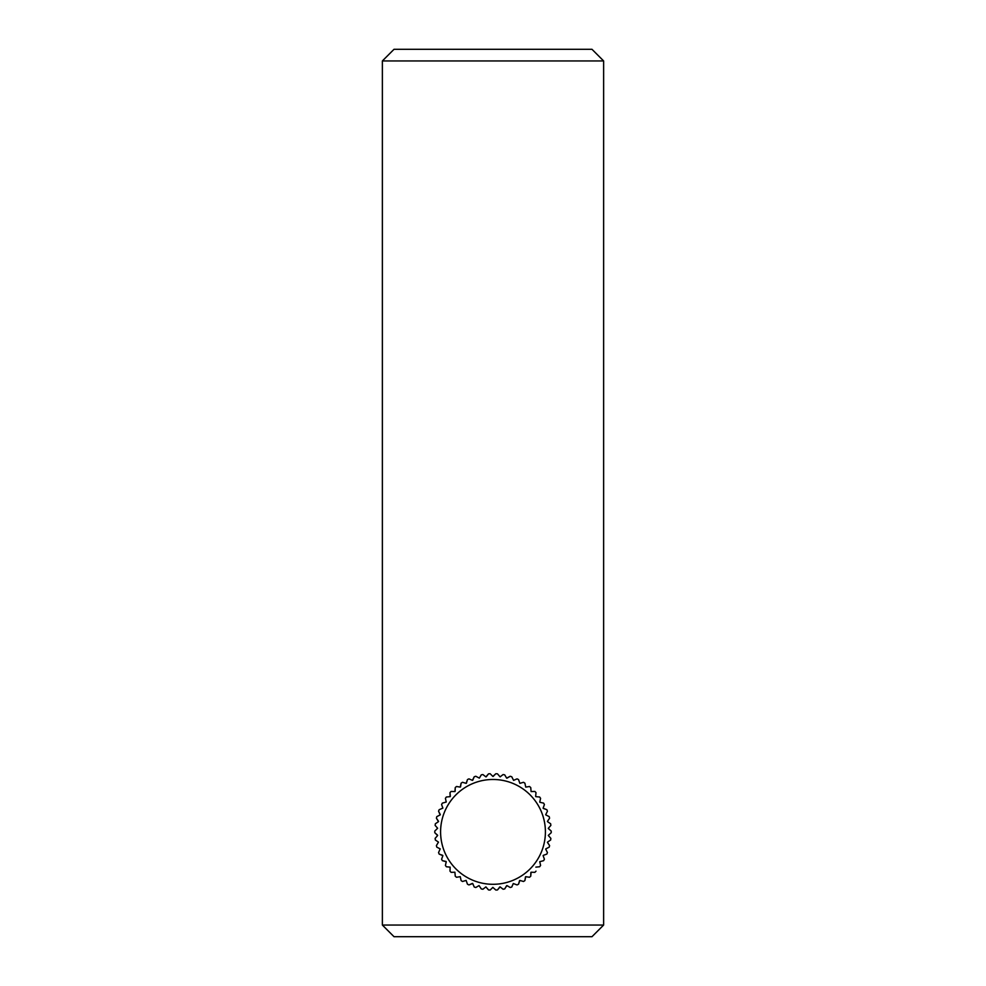 <?xml version="1.0" encoding="UTF-8"?>
<svg xmlns="http://www.w3.org/2000/svg" width="986" height="986" viewBox="0 0 986 986"><rect width="100%" height="100%" fill="white"/><g stroke="black" fill="none" stroke-linecap="round" stroke-linejoin="round"><path stroke-width="1.48" d="M394.018 49.3L591.982 49.3L603.629 60.947L382.371 60.947L394.018 49.3M603.629 925.053L591.982 936.7L394.018 936.7L382.371 925.053L603.629 925.053L603.629 60.947M382.371 925.053L382.371 60.947M535.644 796.417L536.002 792.633A58.223 58.223 0 0 0 534.88 791.438L531.097 791.561L534.88 791.438A58.223 58.223 0 0 1 536.002 792.633M539.749 802.074L540.587 798.327A58.223 58.223 0 0 0 539.625 797.008L535.854 796.651L539.625 797.008A58.223 58.223 0 0 1 540.587 798.327M543.113 808.2L546.836 809.703A58.223 58.223 0 0 1 547.44 811.219L545.689 814.695M548.302 828.4L551.223 831.075A58.223 58.223 0 0 1 551.223 831.888A58.223 58.223 0 0 1 551.223 832.702L548.302 835.388M547.427 842.315L549.596 845.581L547.464 842.451M545.689 849.082L547.44 852.57L545.714 849.192M539.749 861.702L543.631 860.655A58.223 58.223 0 0 0 544.408 859.225L543.126 855.663L544.408 859.225M550.866 838.371L548.364 835.536L550.866 838.371A58.223 58.223 0 0 1 550.656 839.998L547.526 842.118M540.587 865.449L539.761 861.752L540.587 865.449A58.223 58.223 0 0 1 539.625 866.768L535.854 867.125M530.862 872.45L530.739 876.234L531.097 872.216L534.88 872.339A58.223 58.223 0 0 0 536.002 871.156M525.476 876.874L524.885 880.609L525.748 876.677L529.482 877.269A58.223 58.223 0 0 0 530.739 876.234M519.585 880.584L518.525 884.22L519.869 880.424L523.504 881.484A58.223 58.223 0 0 0 524.885 880.609M513.275 883.53L511.771 887.006L513.275 883.53L517.046 884.923A58.223 58.223 0 0 0 518.525 884.22M505.522 887.56L506.952 885.588L510.218 887.511A58.223 58.223 0 0 0 511.771 887.006M499.791 886.956L497.474 889.951L500.112 886.907L503.106 889.236A58.223 58.223 0 0 0 504.709 888.928L506.644 885.674M492.84 887.375L490.153 890.05L492.84 887.375L495.847 890.05A58.223 58.223 0 0 0 497.474 889.951M485.888 886.907L482.893 889.236L485.888 886.907L488.526 889.951A58.223 58.223 0 0 0 490.153 890.05M479.048 885.588L475.782 887.511L479.048 885.588L481.291 888.928A58.223 58.223 0 0 0 482.893 889.236M472.417 883.419L468.954 884.923L472.725 883.53L474.229 887.006A58.223 58.223 0 0 0 475.782 887.511M466.131 880.424L462.496 881.484L466.131 880.424L467.475 884.22A58.223 58.223 0 0 0 468.954 884.923M460.252 876.677L456.518 877.269L460.252 876.677L461.115 880.609A58.223 58.223 0 0 0 462.496 881.484M454.903 872.216L451.12 872.339L454.903 872.216L455.261 876.234A58.223 58.223 0 0 0 456.518 877.269M450.146 867.125L446.375 866.768L450.146 867.125L449.998 871.156A58.223 58.223 0 0 0 451.12 872.339M446.066 861.481L442.369 860.655L446.239 861.752L445.413 865.449A58.223 58.223 0 0 0 446.375 866.768M442.726 855.367L439.164 854.086L442.874 855.663L441.592 859.225A58.223 58.223 0 0 0 442.369 860.655M440.187 848.872L436.81 847.159L440.187 848.872L438.56 852.57A58.223 58.223 0 0 0 439.164 854.086M438.474 842.118L435.344 839.998L438.474 842.118L436.404 845.581A58.223 58.223 0 0 0 436.81 847.159M437.611 835.204L434.777 832.702L437.636 835.536L435.134 838.371A58.223 58.223 0 0 0 435.344 839.998M434.777 832.702A58.223 58.223 0 0 1 434.777 831.888A58.223 58.223 0 0 1 434.777 831.075L437.636 828.24L435.134 825.405A58.223 58.223 0 0 1 435.344 823.778L438.474 821.658L436.404 818.195A58.223 58.223 0 0 1 436.81 816.618L440.187 814.904L438.56 811.219A58.223 58.223 0 0 1 439.164 809.703L442.874 808.113L441.592 804.551A58.223 58.223 0 0 1 442.369 803.122L446.239 802.025L445.413 798.327A58.223 58.223 0 0 1 446.375 797.008L450.146 796.651L449.998 792.633A58.223 58.223 0 0 1 451.12 791.438L454.903 791.561L455.261 787.543A58.223 58.223 0 0 1 456.518 786.508L460.252 787.099L461.115 783.167A58.223 58.223 0 0 1 462.496 782.292L466.131 783.352L467.475 779.556A58.223 58.223 0 0 1 468.954 778.866L472.417 780.37L474.229 776.771A58.223 58.223 0 0 1 475.782 776.265L479.356 778.114L481.291 774.848A58.223 58.223 0 0 1 482.893 774.54L485.888 776.869L488.526 773.837A58.223 58.223 0 0 1 490.153 773.727L492.84 776.413L495.847 773.727A58.223 58.223 0 0 1 497.474 773.837L500.112 776.869L503.106 774.54A58.223 58.223 0 0 1 504.709 774.848L506.644 778.114L510.218 776.265A58.223 58.223 0 0 1 511.771 776.771L513.583 780.37L517.046 778.866A58.223 58.223 0 0 1 518.525 779.556L519.869 783.352L523.504 782.292A58.223 58.223 0 0 1 524.885 783.167L525.748 787.099L529.482 786.508A58.223 58.223 0 0 1 530.739 787.543L531.097 791.561M547.44 852.57A58.223 58.223 0 0 1 546.836 854.086L543.274 855.367M549.596 845.581A58.223 58.223 0 0 1 549.19 847.159L545.813 848.872M550.866 825.405A58.223 58.223 0 0 0 550.656 823.778L547.526 821.658L550.656 823.778A58.223 58.223 0 0 1 550.866 825.405L548.364 828.24M549.596 818.195A58.223 58.223 0 0 0 549.19 816.618L545.813 814.904L549.19 816.618A58.223 58.223 0 0 1 549.596 818.195L547.464 821.326M544.408 804.551A58.223 58.223 0 0 0 543.631 803.122L539.934 802.296L543.631 803.122A58.223 58.223 0 0 1 544.408 804.551L543.126 808.113M437.636 828.24L435.134 825.405A58.223 58.223 0 0 1 435.344 823.778M438.536 821.326L436.404 818.195A58.223 58.223 0 0 1 436.81 816.618M440.286 814.584L438.56 811.219A58.223 58.223 0 0 1 439.164 809.703M442.874 808.113L441.592 804.551A58.223 58.223 0 0 1 442.369 803.122M446.239 802.025L445.413 798.327A58.223 58.223 0 0 1 446.375 797.008M450.355 796.392L449.998 792.633A58.223 58.223 0 0 1 451.12 791.438M455.138 791.327L455.261 787.543A58.223 58.223 0 0 1 456.518 786.508M460.524 786.902L461.115 783.167A58.223 58.223 0 0 1 462.496 782.292M466.415 783.192L467.475 779.556A58.223 58.223 0 0 1 468.954 778.866M472.725 780.246L474.229 776.771A58.223 58.223 0 0 1 475.782 776.265M479.356 778.114L481.291 774.848A58.223 58.223 0 0 1 482.893 774.54M486.209 776.82L488.526 773.837A58.223 58.223 0 0 1 490.153 773.727M493.16 776.413L495.847 773.727A58.223 58.223 0 0 1 497.474 773.837M500.112 776.869L503.106 774.54A58.223 58.223 0 0 1 504.709 774.848M506.952 778.188L510.218 776.265A58.223 58.223 0 0 1 511.771 776.771M513.583 780.37L517.046 778.866A58.223 58.223 0 0 1 518.525 779.556M519.869 783.352L523.504 782.292A58.223 58.223 0 0 1 524.885 783.167M525.748 787.099L529.482 786.508A58.223 58.223 0 0 1 530.739 787.543M547.44 811.219A58.223 58.223 0 0 0 546.836 809.703L543.274 808.409M551.223 831.888A58.223 58.223 0 0 0 551.223 831.075L548.389 828.573M440.594 831.888A52.406 52.406 0 0 0 493 884.294A52.406 52.406 0 0 0 545.406 831.888A52.406 52.406 0 0 0 493 779.482A52.406 52.406 0 0 0 440.594 831.888M434.777 831.888A58.223 58.223 0 0 1 434.777 831.075"/></g></svg>
